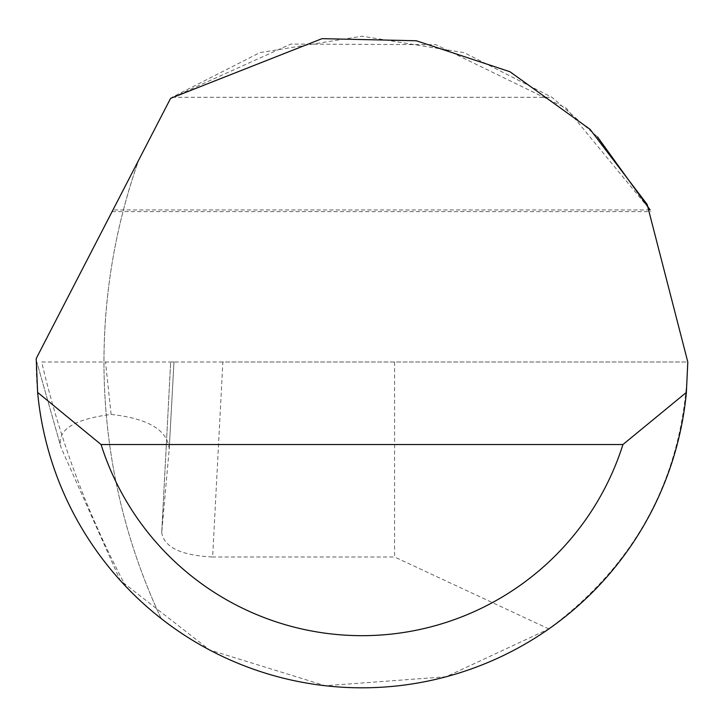 <?xml version="1.0" encoding="UTF-8"?>
<svg xmlns="http://www.w3.org/2000/svg" width="724" height="724" viewBox="0 0 724 724"><rect width="100%" height="100%" fill="white"/><g stroke="black" fill="none" stroke-linecap="round" stroke-linejoin="round"><path stroke-width="0.54" stroke-dasharray="3.62 2.71" d="M161.742 532.258L161.714 532.683C164.267 547.344 181.244 555.444 212.639 556.991L222.856 362L687.8 362C684.66 473.46 638.333 562.43 548.819 628.912L446.102 676.759L325.266 685.719L209.517 649.917L120.121 580.268L61.106 447.722L36.815 362L61.106 447.722C56.201 430.454 72.871 419.359 111.125 414.427C148.284 418.544 167.651 430.119 169.217 449.142L173.977 362L170.665 362L161.742 532.258L169.217 449.142L173.977 362L41.711 362A921.1 921.1 0 0 0 125.895 586.503A325.8 325.8 0 0 0 161.144 618.522A603.988 603.988 0 0 1 138.727 160.049L36.218 358.525A325.8 325.8 0 0 0 161.144 618.522A603.988 603.988 0 0 1 103.966 362C104.066 292.704 115.65 225.39 138.727 160.049L170.593 98.355L172.059 97.297L259.844 52.626L362 36.2L464.156 52.626L551.941 97.297L597.517 136.89M222.856 362L170.665 362M161.714 532.683L170.656 362M41.711 362L687.8 362L647.156 204.421L590.06 129.334L509.958 71.739L416.3 40.761L321.999 38.662L170.593 98.355L112.093 211.625L170.593 98.355L290.831 44.064L435.848 44.68L566.24 108.166L650.152 209.96L112.953 209.96M394.58 362L394.58 556.991L212.639 556.991M548.819 628.912L394.58 556.991M111.125 414.427L105.523 362M172.059 97.297L551.941 97.297M112.093 211.625L651.021 211.625"/><path stroke-width="1.09" d="M170.593 98.355L321.999 38.662L416.3 40.761L509.958 71.739L590.06 129.334L647.156 204.421L687.8 362L686.379 392.408A325.8 325.8 0 0 1 37.621 392.408L36.218 358.525L170.593 98.355M597.517 136.89L650.152 209.96M120.121 580.268L125.895 586.503M37.621 392.408L101.07 444.536L622.93 444.536L686.379 392.408M101.07 444.536A273.672 273.672 0 0 0 622.93 444.536"/></g></svg>

